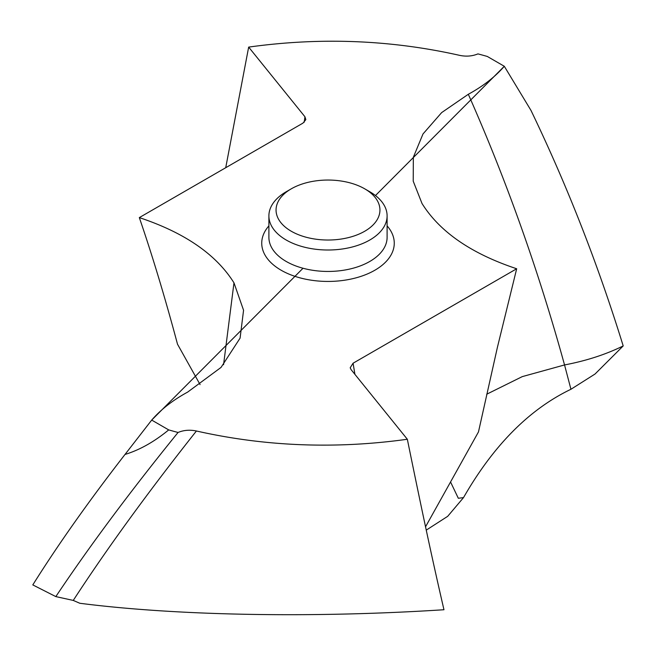 <?xml version="1.0" encoding="UTF-8"?>
<svg xmlns="http://www.w3.org/2000/svg" width="656" height="656" viewBox="0 0 656 656"><rect width="100%" height="100%" fill="white"/><g stroke="black" fill="none" stroke-linecap="round" stroke-linejoin="round"><path stroke-width="0.98" d="M32.8 584.906L55.826 596.599C89.618 546.005 130.364 491.295 178.055 432.468A360.521 208.149 180 0 1 168.707 429.901C154.201 441.808 139.63 449.991 125.017 454.452C88.781 501.151 58.04 544.628 32.8 584.906C58.04 544.628 88.781 501.151 125.017 454.452L151.7 420.086C160.835 409.524 172.831 400.185 187.682 392.075L221.039 367.417L240.088 338.127L243.565 310.247L233.979 282.843C216.209 254.43 184.656 232.683 139.318 217.603L302.933 123.139L305.786 119.704M55.826 596.599L73.259 600.42L79.802 603.266C178.161 615.91 314.724 618.075 443.964 609.736C433.263 563.594 423.202 516.994 407.335 439.258C335.528 449.245 265.221 446.498 196.415 431C189.846 429.631 183.729 430.115 178.055 432.468M303.015 268.255L151.7 420.086L168.707 429.901M354.929 374.363L353.067 363.219L350.197 367.778L351.058 369.582L407.335 439.258M353.067 363.219L516.682 268.755L497.445 347.172L478.478 431.91L425.539 526.801M304.212 122.246L304.942 116.768L248.665 47.101C320.472 37.105 390.779 39.86 459.594 55.35C466.154 56.728 472.271 56.236 477.945 53.89A360.521 208.149 180 0 1 487.293 56.449L504.3 66.272C495.165 76.834 483.169 86.166 468.318 94.275L441.652 112.594L422.997 133.963L413.346 157.235L413.214 181.163L422.021 203.516C439.791 231.929 471.344 253.675 516.682 268.755M304.942 116.768L305.811 119.548M139.318 217.603C152.315 255.397 165.05 297.603 177.522 344.228L200.096 384.605M463.513 497.609L447.687 516.329L426.252 530.13L447.687 516.329L463.513 497.609C493.468 445.399 529.277 409.287 570.941 389.27L595.041 374.018L623.2 345.925L595.041 374.018L570.941 389.27C529.277 409.287 493.468 445.399 463.513 497.609L458.323 498.273L450.549 481.963M486.703 394.223L522.274 376.618L564.545 364.941L570.941 389.27M504.3 66.272L530.983 110.413C567.219 185.705 597.96 264.212 623.2 345.925C597.96 264.212 567.219 185.705 530.983 110.413L504.3 66.272L375.462 195.545M248.665 47.101L225.721 167.715M286.205 240.014A59.106 34.12 180 0 1 268.894 215.881A59.106 34.12 180 0 1 286.205 191.757L291.272 188.83A51.939 29.987 180 0 1 364.728 188.83L369.795 191.757A59.106 34.12 180 0 1 387.106 215.881A59.106 34.12 180 0 1 350.616 247.41A59.106 34.12 180 0 1 286.205 240.014M369.795 191.757L364.728 188.83A51.939 29.987 180 0 1 364.728 231.24A51.939 29.987 180 0 1 291.272 231.24A51.939 29.987 180 0 1 291.272 188.83M151.7 420.086L125.017 454.452M196.415 431C147.985 492.18 106.928 548.654 73.259 600.42M268.894 225.877A66.264 38.261 0 0 0 281.145 270.231A66.264 38.261 0 0 0 366.901 274.151A66.264 38.261 0 0 0 387.106 225.877M233.979 282.843L223.565 364.711M468.318 94.275C506.424 180.343 538.502 270.559 564.545 364.941C586.202 360.841 605.75 354.502 623.2 345.925M268.894 215.881L268.894 237.324A59.106 34.12 0 0 0 286.205 261.457A59.106 34.12 0 0 0 350.616 268.853A59.106 34.12 0 0 0 387.106 237.324L387.106 215.881"/></g></svg>
